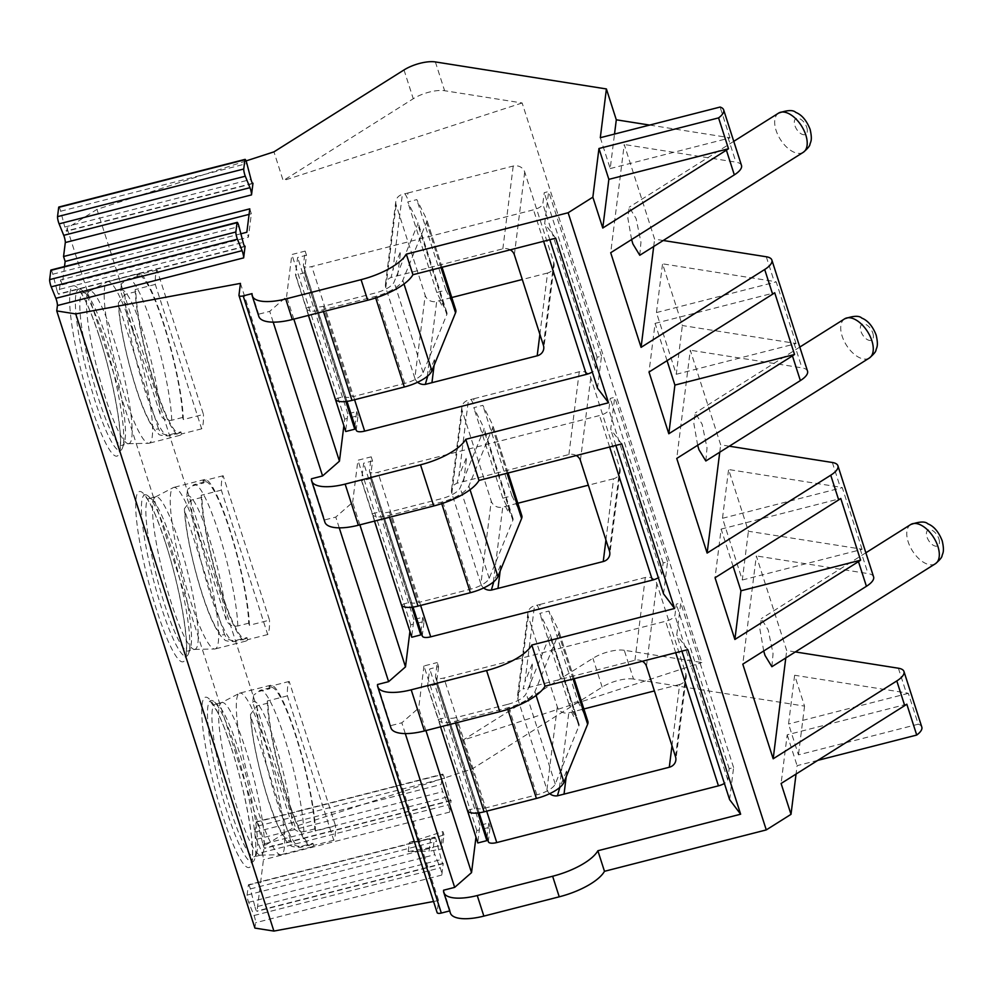 <?xml version="1.0" encoding="UTF-8"?>
<svg xmlns="http://www.w3.org/2000/svg" width="993" height="993" viewBox="0 0 993 993"><rect width="100%" height="100%" fill="white"/><g stroke="black" fill="none" stroke-linecap="round" stroke-linejoin="round"><path stroke-width="0.74" stroke-dasharray="4.96 3.72" d="M246.053 160.928L96.966 209.386L67.102 228.204L66.767 230.873A4.63 0.708 75.6 0 1 66.593 231.245A4.63 0.708 75.6 0 1 64.781 227.037L250.993 179.398M240.877 233.777L60.635 279.902L58.885 293.854A4.63 0.708 75.6 0 1 58.711 294.226A4.63 0.708 75.6 0 1 56.899 290.018L243.111 242.379M249.777 208.853L251.353 213.793L248.436 237.19L246.847 232.25M64.508 266.546L62.211 284.83L60.635 279.902M62.211 284.83L248.436 237.19M50.978 270.009A4.63 0.708 -104.4 0 1 52.79 274.205L56.899 290.018M434.723 837.099A4.63 0.708 -104.4 0 1 436.535 841.294L441.264 859.504A4.63 0.708 75.6 0 0 443.077 863.699A4.63 0.708 75.6 0 0 443.25 863.327L441.786 875.069A4.63 0.708 75.6 0 0 440.222 867.857L434.872 854.663A4.63 0.708 -104.4 0 1 433.308 847.451L434.549 837.471A4.63 0.708 -104.4 0 1 434.723 837.099L248.511 884.738A4.63 0.708 -104.4 0 0 248.337 885.111L247.096 895.09A4.63 0.708 -104.4 0 0 248.647 902.302L254.009 915.509A4.63 0.708 -104.4 0 1 255.573 922.72L254.903 928.083M248.511 884.738A4.63 0.708 -104.4 0 1 250.323 888.946L255.052 907.143L441.264 859.504M442.605 774.118A4.63 0.708 -104.4 0 1 444.417 778.313L449.146 796.51A4.63 0.708 75.6 0 0 450.959 800.718A4.63 0.708 75.6 0 0 451.132 800.346L449.668 812.088A4.63 0.708 75.6 0 0 448.104 804.876L442.754 791.669A4.63 0.708 -104.4 0 1 441.19 784.458L442.431 774.49A4.63 0.708 -104.4 0 1 442.605 774.118L256.393 821.757A4.63 0.708 -104.4 0 0 256.219 822.13L254.978 832.109A4.63 0.708 -104.4 0 0 256.529 839.321L261.891 852.528A4.63 0.708 -104.4 0 1 263.443 859.739L257.038 910.978A4.63 0.708 -104.4 0 1 256.864 911.351A4.63 0.708 -104.4 0 1 255.052 907.143M256.393 821.757A4.63 0.708 -104.4 0 1 258.205 825.965L262.934 844.162L449.146 796.51M67.102 228.204L265.243 845.353L264.92 847.997A4.63 0.708 -104.4 0 1 264.746 848.37A4.63 0.708 -104.4 0 1 262.934 844.162M58.86 207.016A4.63 0.708 -104.4 0 1 60.672 211.224L64.781 227.037M235.713 748.883A83.375 12.835 -104.4 0 1 254.58 859.305A83.375 12.835 -104.4 0 1 252.334 862.048A83.375 12.835 -104.4 0 1 227.608 813.664A83.375 12.835 75.6 0 1 211 700.499A83.375 12.835 75.6 0 1 214.277 701.828A83.375 12.835 75.6 0 1 235.713 748.883M256.405 854.179A78.745 12.127 -104.4 0 0 238.593 749.889A78.745 12.127 75.6 0 0 218.348 705.44A78.745 12.127 75.6 0 0 215.245 704.198A78.745 12.127 75.6 0 0 230.935 811.07A78.745 12.127 -104.4 0 0 254.282 856.76A78.745 12.127 -104.4 0 0 256.405 854.179L254.58 859.305M221.489 702.659A78.745 12.127 75.6 0 1 221.898 702.498A78.745 12.127 75.6 0 1 245.246 748.188A78.745 12.127 -104.4 0 1 260.936 855.06A78.745 12.127 -104.4 0 1 260.501 855.122A78.745 12.127 -104.4 0 1 237.588 809.369A78.745 12.127 75.6 0 1 221.489 702.659L239.375 693.3A83.375 12.835 75.6 0 0 256.43 806.291A83.375 12.835 -104.4 0 0 280.684 854.737A83.375 12.835 -104.4 0 0 281.143 854.675A83.375 12.835 -104.4 0 0 264.535 741.51A83.375 12.835 75.6 0 0 239.809 693.126A83.375 12.835 75.6 0 0 239.375 693.3M289.186 681.446L269.078 686.597A83.375 12.835 75.6 0 1 270.692 685.232A83.375 12.835 75.6 0 1 295.405 733.604A83.375 12.835 -104.4 0 1 315.439 831.004L335.547 825.866L289.186 681.446A83.375 12.835 75.6 0 0 287.387 695.845L333.747 840.264A83.375 12.835 75.6 0 0 335.547 825.866M333.747 840.264L313.639 845.403A83.375 12.835 -104.4 0 1 312.025 846.768A83.375 12.835 -104.4 0 1 287.3 798.397A83.375 12.835 75.6 0 1 267.278 700.996L267.949 703.106A81.054 12.487 75.6 0 0 285.785 792.29A81.054 12.487 75.6 0 0 311.454 844.522A81.054 12.487 75.6 0 0 312.956 843.293L302.033 846.086C296.46 846.955 292.6 844.882 290.452 839.879A71.794 11.06 -104.4 0 1 268.073 798.955A71.794 11.06 -104.4 0 1 250.881 716.648L290.452 839.879M313.639 845.403L312.956 843.293M269.078 686.597L269.748 688.708L258.825 691.5L253.687 695.063L260.34 690.272A81.054 12.487 75.6 0 0 258.825 691.5M315.439 831.004L314.769 828.894A81.054 12.487 75.6 0 0 296.932 739.711A81.054 12.487 75.6 0 0 271.263 687.479A81.054 12.487 75.6 0 0 269.748 688.708M287.387 695.845L267.278 700.996M267.949 703.106L257.026 705.899L250.484 714.389L250.881 716.648M314.769 828.894L303.833 831.687C298.235 832.544 294.362 830.471 292.252 825.481L252.681 702.25L253.687 695.063M194.889 649.348A78.745 12.127 -104.4 0 1 194.442 649.397A78.745 12.127 -104.4 0 1 171.541 603.657A78.745 12.127 75.6 0 1 155.442 496.934A78.745 12.127 75.6 0 1 155.851 496.773A78.745 12.127 75.6 0 1 179.199 542.463A78.745 12.127 -104.4 0 1 194.889 649.348L188.236 651.048A78.745 12.127 -104.4 0 0 190.358 648.466A78.745 12.127 -104.4 0 0 172.546 544.164A78.745 12.127 75.6 0 0 152.301 499.727L148.23 496.103A83.375 12.835 75.6 0 1 169.666 543.159A83.375 12.835 -104.4 0 1 188.533 653.593A83.375 12.835 -104.4 0 1 186.274 656.323A83.375 12.835 -104.4 0 1 161.561 607.952A83.375 12.835 75.6 0 1 144.941 494.787L143.65 494.75L147.038 498.66C152.314 506.629 158.458 521.325 165.483 542.786C178.095 581.687 188.012 632.169 186.25 651.917L185.17 656.981L186.274 656.323M148.23 496.103A83.375 12.835 75.6 0 0 144.941 494.787M152.301 499.727A78.745 12.127 75.6 0 0 149.198 498.474A78.745 12.127 75.6 0 0 164.888 605.358A78.745 12.127 -104.4 0 0 188.236 651.048M198.488 535.786A83.375 12.835 75.6 0 0 173.763 487.414A83.375 12.835 75.6 0 0 173.328 487.575A83.375 12.835 75.6 0 0 190.383 600.579A83.375 12.835 -104.4 0 0 214.637 649.012A83.375 12.835 -104.4 0 0 215.096 648.95A83.375 12.835 -104.4 0 0 198.488 535.786M223.14 475.734L203.019 480.873A83.375 12.835 75.6 0 1 204.645 479.507A83.375 12.835 75.6 0 1 229.358 527.891A83.375 12.835 -104.4 0 1 249.392 625.292L269.5 620.141L223.14 475.734A83.375 12.835 75.6 0 0 221.34 490.132L267.7 634.539A83.375 12.835 75.6 0 0 269.5 620.141M267.7 634.539L247.592 639.691A83.375 12.835 -104.4 0 1 245.979 641.056A83.375 12.835 -104.4 0 1 221.253 592.672A83.375 12.835 75.6 0 1 201.219 495.271L201.902 497.381A81.054 12.487 75.6 0 0 219.738 586.578A81.054 12.487 75.6 0 0 245.395 638.809A81.054 12.487 75.6 0 0 246.909 637.58L235.986 640.373C230.413 641.242 226.553 639.169 224.393 634.155A71.794 11.06 -104.4 0 1 202.026 593.243A71.794 11.06 -104.4 0 1 184.835 510.936L224.393 634.155M247.592 639.691L246.909 637.58M203.019 480.873L203.702 482.983L192.779 485.788L187.64 489.338L194.293 484.547A81.054 12.487 75.6 0 0 192.779 485.788M249.392 625.292L248.709 623.182A81.054 12.487 75.6 0 0 230.885 533.986A81.054 12.487 75.6 0 0 205.216 481.754A81.054 12.487 75.6 0 0 203.702 482.983M221.34 490.132L201.219 495.271M201.902 497.381L190.979 500.174L184.425 508.664L184.835 510.936M248.709 623.182L237.786 625.975C232.176 626.819 228.316 624.758 226.193 619.756L186.634 496.537L187.64 489.338M128.842 443.623A78.745 12.127 -104.4 0 1 128.395 443.685A78.745 12.127 -104.4 0 1 105.494 397.932A78.745 12.127 75.6 0 1 89.382 291.222A78.745 12.127 75.6 0 1 89.804 291.061A78.745 12.127 75.6 0 1 113.14 336.751A78.745 12.127 -104.4 0 1 128.842 443.623L122.189 445.323A78.745 12.127 -104.4 0 0 124.311 442.741A78.745 12.127 -104.4 0 0 106.499 338.452A78.745 12.127 75.6 0 0 86.254 294.002L82.183 290.39A83.375 12.835 75.6 0 1 103.62 337.446A83.375 12.835 -104.4 0 1 122.487 447.868A83.375 12.835 -104.4 0 1 120.227 450.611A83.375 12.835 -104.4 0 1 95.514 402.227A83.375 12.835 75.6 0 1 78.894 289.062L77.603 289.025L80.979 292.947C86.267 300.904 92.411 315.613 99.437 337.061C112.048 375.975 121.965 426.456 120.203 446.205L119.123 451.256L120.227 450.611M82.183 290.39A83.375 12.835 75.6 0 0 78.894 289.062M86.254 294.002A78.745 12.127 75.6 0 0 83.151 292.761A78.745 12.127 75.6 0 0 98.841 399.633A78.745 12.127 -104.4 0 0 122.189 445.323M132.441 330.073A83.375 12.835 75.6 0 0 107.716 281.689A83.375 12.835 75.6 0 0 107.281 281.863A83.375 12.835 75.6 0 0 124.336 394.854A83.375 12.835 -104.4 0 0 148.59 443.3A83.375 12.835 -104.4 0 0 149.049 443.238A83.375 12.835 -104.4 0 0 132.441 330.073M157.093 270.009L136.972 275.16A83.375 12.835 75.6 0 1 138.586 273.795A83.375 12.835 75.6 0 1 163.311 322.166A83.375 12.835 -104.4 0 1 183.345 419.567L203.453 414.429L157.093 270.009A83.375 12.835 75.6 0 0 155.293 284.408L201.653 428.827A83.375 12.835 75.6 0 0 203.453 414.429M201.653 428.827L181.545 433.966A83.375 12.835 -104.4 0 1 179.932 435.331A83.375 12.835 -104.4 0 1 155.206 386.96A83.375 12.835 75.6 0 1 135.172 289.559L135.855 291.669A81.054 12.487 75.6 0 0 153.679 380.853A81.054 12.487 75.6 0 0 179.348 433.085A81.054 12.487 75.6 0 0 180.863 431.856L169.94 434.649C164.366 435.517 160.494 433.444 158.346 428.442A71.794 11.06 -104.4 0 1 135.979 387.518A71.794 11.06 -104.4 0 1 118.788 305.211L158.346 428.442M181.545 433.966L180.863 431.856M136.972 275.16L137.655 277.27L126.732 280.063L121.58 283.613L128.246 278.834A81.054 12.487 75.6 0 0 126.732 280.063M183.345 419.567L182.662 417.457A81.054 12.487 75.6 0 0 164.838 328.273A81.054 12.487 75.6 0 0 139.169 276.042A81.054 12.487 75.6 0 0 137.655 277.27M155.293 284.408L135.172 289.559M135.855 291.669L124.932 294.462L118.378 302.952L118.788 305.211M182.662 417.457L171.739 420.25C166.129 421.106 162.269 419.034 160.146 414.044L120.587 290.812L121.58 283.613M249.082 214.376L251.353 213.793M240.455 283.39L438.596 900.539L437.119 912.393L238.965 295.231M433.544 901.483L438.596 900.539M252.048 293.63L258.652 314.198A37.051 13.343 -17.8 0 0 258.838 316.457M273.187 322.142L269.736 311.368L258.652 314.198M311.492 478.775L324.699 519.922A37.051 13.343 -17.8 0 0 324.885 522.169M339.246 527.854L335.783 517.08L324.699 519.922M377.539 684.5L390.745 725.635A37.051 13.343 -17.8 0 0 390.932 727.894M405.293 733.579L401.83 722.805L390.745 725.635M443.586 890.212L450.189 910.78A37.051 13.343 -17.8 0 0 450.375 913.039M488.382 841.791A9.26 3.339 162.2 0 1 488.345 841.22L490.108 827.119L476.801 830.52L475.982 837.136M729.594 799.613L733.604 767.552L729.172 768.681L727.757 779.964A9.26 3.339 162.2 0 1 724.406 783.44M356.288 430.354A9.26 3.339 162.2 0 1 356.239 429.783L358.001 415.682L344.708 419.083L343.876 425.699M597.501 388.176L601.51 356.115L597.078 357.244L595.663 368.527A9.26 3.339 162.2 0 1 592.3 372.003M293.841 319.138L286.605 296.597L269.736 311.368M555.708 238.196L544.66 223.599L548.67 191.537L544.238 192.667L542.823 203.95A9.26 3.339 162.2 0 1 533.502 209.821L311.814 266.546A9.26 3.339 162.2 0 1 303.448 265.776A9.26 3.339 162.2 0 1 303.399 265.218L305.161 251.105L291.868 254.518L286.605 296.597M549.824 239.698L544.66 223.599M601.51 356.115L548.67 191.537M597.078 357.244L544.238 192.667M306.117 308.078L315.129 305.77L304.553 272.852L295.542 275.16L306.117 308.078A18.532 6.666 -17.8 0 0 306.179 308.339A18.532 6.666 -17.8 0 0 322.924 309.866L375.255 296.485A27.792 10.004 162.2 0 0 402.81 280.299L426.481 222.283A25.47 9.173 -17.8 0 0 426.705 219.428A25.47 9.173 -17.8 0 0 426.506 218.957L416.812 199.618L407.726 201.951L417.755 221.96A16.211 5.834 -17.8 0 1 417.879 222.258A16.211 5.834 -17.8 0 1 417.743 224.083L394.072 282.099A18.532 6.666 -17.8 0 1 375.702 292.885L323.37 306.266A9.26 3.339 -17.8 0 1 315.129 305.77M345.862 401.52L344.186 396.281L335.336 399.099M417.606 382.231A9.26 8.527 7.1 0 1 414.838 378.209L425.203 295.43A9.26 8.527 -172.9 0 0 436.709 301.388L451.778 297.528M510.241 249.826A9.26 8.527 -172.9 0 0 502.843 248.833L391.006 277.506L392.843 270.381L402.364 194.417A9.26 8.527 -172.9 0 0 395.81 201.492A9.26 8.527 -172.9 0 0 396.133 204.906L425.203 295.43M414.838 378.209L385.781 287.685A9.26 8.527 7.1 0 1 385.458 284.271A9.26 8.527 7.1 0 1 391.006 277.506M455.762 309.94A25.47 9.173 -17.8 0 0 455.564 309.468L445.869 290.142L436.783 292.463L446.813 312.472A16.211 5.834 -17.8 0 1 446.937 312.783A16.211 5.834 -17.8 0 1 446.8 314.595L423.142 372.611A18.532 6.666 162.2 0 1 404.759 383.397L352.428 396.79L323.37 306.266M344.186 396.281A9.26 3.339 -17.8 0 0 352.428 396.79M436.783 292.463L407.726 201.951M405.082 193.734L407.291 198.128L407.937 192.99L402.364 194.417M407.937 192.99L513.207 166.054A9.26 8.527 -172.9 0 1 524.714 172.012L553.771 262.524A9.26 8.527 -172.9 0 1 554.106 265.95L543.742 348.729M539.882 334.293L547.553 273.025A9.26 8.527 -172.9 0 0 554.106 265.95M547.553 273.025L522.293 279.492M445.869 290.142L416.812 199.618M304.553 272.852A9.26 3.339 162.2 0 1 304.429 272.591A9.26 3.339 162.2 0 1 304.392 272.032L306.489 255.226L297.627 257.497L295.517 274.291A18.532 6.666 -17.8 0 0 295.542 275.16M354.886 425.972L356.686 411.574L347.823 413.833L345.713 430.639A18.532 6.666 -17.8 0 0 345.738 431.508M356.239 429.783L303.399 265.218M358.001 415.682L356.686 411.574M306.489 255.226L305.161 251.105M344.708 419.083L291.868 254.518M347.823 413.833L297.627 257.497M600.306 137.704L610.211 168.562L614.518 134.067M921.802 727.05A23.162 8.341 -17.8 0 0 918.24 724.207L908.334 693.35A23.162 8.341 -17.8 0 0 906.311 692.891L794.636 675.252L804.553 706.11L633.509 679.075L624.262 650.278L701.803 662.53L522.144 102.974L444.616 90.723A23.162 8.341 -17.8 0 0 413.262 98.741L283.191 180.652L273.956 151.855M795.356 651.929L786.717 650.564L756.331 555.931L742.789 664.156M873.592 576.871A23.162 8.341 -17.8 0 0 868.006 573.582L756.331 555.931M742.305 579.999L862.098 549.352A23.162 8.341 -17.8 0 0 860.087 548.893L748.412 531.243L728.589 469.528L722.494 518.284L742.305 579.999L748.412 531.243M862.098 549.352L842.287 487.637A23.162 8.341 -17.8 0 0 840.264 487.178L728.589 469.528M729.309 446.205L720.67 444.839L690.284 350.206L676.742 458.443M807.532 371.159A23.162 8.341 -17.8 0 0 801.959 367.857L690.284 350.206M676.258 374.287L796.051 343.628A23.162 8.341 -17.8 0 0 794.028 343.168L682.352 325.53L662.542 263.815L656.447 312.572L676.258 374.287L682.352 325.53M796.051 343.628L776.228 281.913A23.162 8.341 -17.8 0 0 774.217 281.453L662.542 263.815M663.262 240.492L654.61 239.127L624.237 144.494L610.695 252.718M741.486 165.434A23.162 8.341 -17.8 0 0 735.912 162.144L624.237 144.494M610.211 168.562L730.004 137.915A23.162 8.341 -17.8 0 0 727.981 137.456L649.658 125.081M522.144 102.974L283.191 180.652M96.966 209.386L295.12 826.548L265.243 845.353M633.509 679.075A23.162 8.341 -17.8 0 0 602.168 687.094L472.097 769.004L295.12 826.548M472.097 769.004L462.85 740.207L701.803 662.53M817.798 760.365L797.094 765.665L796.051 774.056M918.24 724.207L798.446 754.866L788.541 724.009L794.636 675.252M804.553 706.11L798.446 754.866M408.235 851.646L409.389 842.461L442.928 831.575L441.19 845.515L408.235 851.646L429.063 851.262L430.565 839.222L409.389 842.461M906.82 704.198L787.188 734.808L781.094 783.477M787.188 734.808L797.094 765.665M908.334 693.35L788.541 724.009M730.004 137.915L720.086 107.058M733.119 566.382L721.141 529.083L715.047 577.752M721.141 529.083L840.773 498.474M722.494 518.284L842.287 487.637M719.739 452.237L720.67 444.839M697.657 445.274L693.884 423.639L695.249 412.914L702.138 424.234L707.016 447.93L705.824 460.988M785.786 657.949L786.717 650.564M763.704 650.986L759.93 629.351L761.308 618.639L768.185 629.947L773.063 653.642L771.871 666.713M667.06 360.658L655.095 323.37L649 372.04M655.095 323.37L774.714 292.761M656.447 312.572L776.228 281.913M653.692 246.512L654.61 239.127M631.598 239.549L627.824 217.914L629.202 207.202L636.079 218.51L640.957 242.205L639.777 255.275M624.262 650.278A23.162 8.341 -17.8 0 0 592.92 658.297L462.85 740.207M430.565 839.222L443.995 834.865L442.245 848.804L429.063 851.262M442.928 831.575L443.995 834.865M441.19 845.515L442.245 848.804M681.918 651.135L676.754 635.036L680.764 602.974L676.332 604.104L674.917 615.387A9.26 3.339 162.2 0 1 665.608 621.258L443.921 677.983A9.26 3.339 162.2 0 1 435.542 677.214A9.26 3.339 162.2 0 1 435.505 676.655L437.268 662.542L438.583 666.663L429.721 668.934L427.611 685.729A18.532 6.666 -17.8 0 0 427.648 686.597L436.659 684.289A9.26 3.339 162.2 0 1 436.535 684.028A9.26 3.339 162.2 0 1 436.486 683.469L438.583 666.663M687.801 649.633L676.754 635.036M733.604 767.552L680.764 602.974M729.172 768.681L676.332 604.104M427.648 686.597L438.211 719.515L447.222 717.207L436.659 684.289M467.442 810.549L476.28 807.719A9.26 3.339 -17.8 0 0 484.534 808.228L455.464 717.703A9.26 3.339 -17.8 0 1 447.222 717.207M477.968 812.957L476.28 807.719M642.334 661.264A9.26 8.527 -172.9 0 0 634.949 660.271L523.1 688.943L524.937 681.819L534.457 605.854A9.26 8.527 -172.9 0 0 527.916 612.929A9.26 8.527 -172.9 0 0 528.239 616.355L557.296 706.867A9.26 8.527 -172.9 0 0 568.803 712.825L583.872 708.965M549.7 793.668A9.26 8.527 7.1 0 1 546.944 789.646L517.874 699.122A9.26 8.527 7.1 0 1 517.552 695.708A9.26 8.527 7.1 0 1 523.1 688.943M438.211 719.515A18.532 6.666 -17.8 0 0 438.285 719.776A18.532 6.666 -17.8 0 0 455.017 721.303L507.349 707.922A27.792 10.004 162.2 0 0 534.917 691.736L558.575 633.72A25.47 9.173 -17.8 0 0 558.798 630.865A25.47 9.173 -17.8 0 0 558.6 630.394L548.906 611.055L577.976 701.579L568.877 703.9L578.919 723.909L549.849 633.397L539.82 613.389L548.906 611.055M486.98 837.409L488.779 823.011L479.917 825.282L477.819 842.076A18.532 6.666 -17.8 0 0 477.844 842.945M484.534 808.228L536.865 794.834A18.532 6.666 162.2 0 0 555.236 784.048L578.894 726.032A16.211 5.834 -17.8 0 0 579.043 724.22A16.211 5.834 -17.8 0 0 578.919 723.909M587.856 721.377A25.47 9.173 -17.8 0 0 587.67 720.906L577.976 701.579M537.188 605.171L539.385 609.565L540.031 604.427L534.457 605.854M540.031 604.427L645.301 577.492A9.26 8.527 -172.9 0 1 656.807 583.45L685.878 673.962A9.26 8.527 -172.9 0 1 686.2 677.387L675.848 760.166M671.988 745.731L679.646 684.462A9.26 8.527 -172.9 0 0 686.2 677.387M679.646 684.462L654.387 690.929M568.877 703.9L539.82 613.389M536.865 794.834L507.795 704.322L455.464 717.703M507.795 704.322A18.532 6.666 -17.8 0 0 526.178 693.536L549.837 635.52A16.211 5.834 -17.8 0 0 549.973 633.695A16.211 5.834 -17.8 0 0 549.849 633.397M488.345 841.22L435.505 676.655M490.108 827.119L488.779 823.011M476.801 830.52L423.961 665.955L437.268 662.542M479.917 825.282L429.721 668.934M425.935 730.575L418.698 708.034L401.83 722.805M423.961 665.955L418.698 708.034M422.335 636.066A9.26 3.339 162.2 0 1 422.286 635.508L424.061 621.407L410.754 624.808L409.923 631.424M663.547 593.888L667.557 561.827L663.125 562.957L661.71 574.239A9.26 3.339 162.2 0 1 658.359 577.727M359.888 524.85L352.652 502.321L335.783 517.08M621.755 443.908L610.707 429.324L614.717 397.25L610.285 398.392L608.87 409.675A9.26 3.339 162.2 0 1 599.549 415.533L377.874 472.258A9.26 3.339 162.2 0 1 369.495 471.489A9.26 3.339 162.2 0 1 369.446 470.93L371.221 456.83L357.914 460.231L352.652 502.321M615.871 445.41L610.707 429.324M667.557 561.827L614.717 397.25M663.125 562.957L610.285 398.392M372.164 513.791L381.175 511.482L370.6 478.576L361.589 480.873L372.164 513.791A18.532 6.666 -17.8 0 0 372.226 514.051A18.532 6.666 -17.8 0 0 388.971 515.59L441.302 502.197A27.792 10.004 162.2 0 0 468.87 486.024L492.528 428.008A25.47 9.173 -17.8 0 0 492.751 425.153A25.47 9.173 -17.8 0 0 492.553 424.669L482.859 405.343L473.773 407.664L483.802 427.673A16.211 5.834 -17.8 0 1 483.926 427.983A16.211 5.834 -17.8 0 1 483.79 429.795L460.131 487.811A18.532 6.666 -17.8 0 1 441.748 498.598L389.417 511.991A9.26 3.339 -17.8 0 1 381.175 511.482M411.909 607.232L410.233 602.006L401.383 604.824M483.653 587.955A9.26 8.527 7.1 0 1 480.885 583.921L491.25 501.142A9.26 8.527 -172.9 0 0 502.756 507.113L517.825 503.252M576.288 455.539A9.26 8.527 -172.9 0 0 568.902 454.546L457.053 483.231L458.89 476.106L468.411 400.129A9.26 8.527 -172.9 0 0 461.857 407.217A9.26 8.527 -172.9 0 0 462.192 410.63L491.25 501.142M480.885 583.921L451.827 493.409A9.26 8.527 7.1 0 1 451.505 489.996A9.26 8.527 7.1 0 1 457.053 483.231M521.809 515.665A25.47 9.173 -17.8 0 0 521.61 515.193L511.929 495.855L502.83 498.188L512.872 518.197A16.211 5.834 -17.8 0 1 512.996 518.495A16.211 5.834 -17.8 0 1 512.847 520.32L489.189 578.336A18.532 6.666 162.2 0 1 470.806 589.122L418.487 602.503L389.417 511.991M410.233 602.006A9.26 3.339 -17.8 0 0 418.487 602.503M502.83 498.188L473.773 407.664M471.129 399.447L473.338 403.841L473.984 398.702L468.411 400.129M473.984 398.702L579.254 371.767A9.26 8.527 -172.9 0 1 590.761 377.725L619.831 468.249A9.26 8.527 -172.9 0 1 620.153 471.663L609.789 554.442M605.929 540.018L613.6 478.75A9.26 8.527 -172.9 0 0 620.153 471.663M613.6 478.75L588.34 485.205M511.929 495.855L482.859 405.343M370.6 478.576A9.26 3.339 162.2 0 1 370.488 478.303A9.26 3.339 162.2 0 1 370.439 477.745L372.536 460.938L363.674 463.21L361.564 480.016A18.532 6.666 -17.8 0 0 361.589 480.873M420.933 631.697L422.733 617.286L413.87 619.558L411.76 636.364A18.532 6.666 -17.8 0 0 411.797 637.221M422.286 635.508L369.446 470.93M424.061 621.407L422.733 617.286M372.536 460.938L371.221 456.83M410.754 624.808L357.914 460.231M413.87 619.558L363.674 463.21M252.483 183.357L66.767 230.873M244.601 246.338L58.885 293.854M165.459 542.501A88.005 13.554 -104.4 0 1 186.274 654.859A88.005 13.554 -104.4 0 1 156.906 610.881A88.005 13.554 -104.4 0 1 136.078 498.523A88.005 13.554 -104.4 0 1 165.459 542.501M99.412 336.776A88.005 13.554 -104.4 0 1 120.227 449.146A88.005 13.554 -104.4 0 1 90.847 405.156A88.005 13.554 -104.4 0 1 70.031 292.798A88.005 13.554 -104.4 0 1 99.412 336.776M231.506 748.213A88.005 13.554 -104.4 0 1 252.321 860.583A88.005 13.554 -104.4 0 1 222.953 816.606A88.005 13.554 -104.4 0 1 202.125 704.236A88.005 13.554 -104.4 0 1 231.506 748.213M257.026 705.899A81.054 12.487 75.6 0 0 274.862 795.083A81.054 12.487 75.6 0 0 300.531 847.327A81.054 12.487 75.6 0 0 302.033 846.086M303.833 831.687A81.054 12.487 75.6 0 0 286.009 742.503A81.054 12.487 75.6 0 0 260.34 690.272L271.263 687.479M252.681 702.25A71.794 11.06 -104.4 0 1 275.061 743.174A71.794 11.06 -104.4 0 1 292.252 825.481M190.979 500.174A81.054 12.487 75.6 0 0 208.815 589.37A81.054 12.487 75.6 0 0 234.472 641.602A81.054 12.487 75.6 0 0 235.986 640.373M237.786 625.975A81.054 12.487 75.6 0 0 219.962 536.779A81.054 12.487 75.6 0 0 194.293 484.547L205.216 481.754M186.634 496.537A71.794 11.06 -104.4 0 1 209.002 537.449A71.794 11.06 -104.4 0 1 226.193 619.756M124.932 294.462A81.054 12.487 75.6 0 0 142.756 383.646A81.054 12.487 75.6 0 0 168.425 435.89A81.054 12.487 75.6 0 0 169.94 434.649M171.739 420.25A81.054 12.487 75.6 0 0 153.903 331.066A81.054 12.487 75.6 0 0 128.246 278.834L139.169 276.042M120.587 290.812A71.794 11.06 -104.4 0 1 142.955 331.736A71.794 11.06 -104.4 0 1 160.146 414.044M52.79 274.205L239.003 226.565M60.672 211.224L246.885 163.572M595.663 368.527L542.823 203.95M543.605 241.287L533.502 209.821M354.575 399.72L311.814 266.546M404.002 283.998L402.81 280.299M375.702 297.9L375.255 296.485M446.8 314.595L417.743 224.083M423.142 372.611L394.072 282.099M446.813 312.472L417.755 221.96M455.564 309.468L426.506 218.957M441.004 267.539L426.481 222.283M397.585 275.769L400.638 251.291L392.843 270.381M502.843 248.833L513.207 166.054M385.781 287.685L396.133 204.906M427.3 376.322L436.709 301.388M439.427 300.68L441.637 305.099L442.282 299.96M434.102 365.374L434.984 358.274L427.735 375.95M543.419 345.303L553.771 262.524M514.362 254.791L524.714 172.012M404.759 383.397L375.702 292.885M345.961 401.507L304.392 272.032M323.457 311.554L322.924 309.866M345.713 430.639L295.517 274.291M435.368 61.926L444.616 90.723M898.392 668.215L906.311 692.891M860.087 548.893L868.006 573.582M832.345 462.49L840.264 487.178M794.028 343.168L801.959 367.857M766.298 256.765L774.217 281.453M727.981 137.456L735.912 162.144M404.014 69.944L413.262 98.741M441.786 875.069L255.573 922.72M451.132 800.346L264.92 847.997M449.668 812.088L263.443 859.739M443.25 863.327L257.038 910.978M250.323 888.946L436.535 841.294M248.337 885.111L434.549 837.471M247.096 895.09L433.308 847.451M248.647 902.302L434.872 854.663M254.009 915.509L440.222 867.857M258.205 825.965L444.417 778.313M256.219 822.13L442.431 774.49M254.978 832.109L441.19 784.458M256.529 839.321L442.754 791.669M261.891 852.528L448.104 804.876M844.658 318.827A23.162 12.549 -122.2 0 0 842.114 336.068A23.162 12.549 57.8 0 0 869.334 358.026M872.835 333.139A9.26 5.015 57.8 0 1 869.52 340.425A9.26 5.015 57.8 0 1 860.931 331.265A9.26 5.015 -122.2 0 1 864.233 323.966A9.26 5.015 -122.2 0 1 872.835 333.139M910.705 524.54A23.162 12.549 -122.2 0 0 908.161 541.793A23.162 12.549 57.8 0 0 935.381 563.739M938.881 538.864A9.26 5.015 57.8 0 1 935.567 546.15A9.26 5.015 57.8 0 1 926.978 536.977A9.26 5.015 -122.2 0 1 930.28 529.691A9.26 5.015 -122.2 0 1 938.881 538.864M778.599 113.103A23.162 12.549 -122.2 0 0 776.067 130.356A23.162 12.549 57.8 0 0 803.287 152.301M806.775 127.427A9.26 5.015 57.8 0 1 803.474 134.713A9.26 5.015 57.8 0 1 794.872 125.54A9.26 5.015 -122.2 0 1 798.186 118.254A9.26 5.015 -122.2 0 1 806.775 127.427M602.168 687.094L592.92 658.297M727.757 779.964L674.917 615.387M675.712 652.724L665.608 621.258M486.682 811.157L443.921 677.983M455.564 722.991L455.017 721.303M477.819 842.076L427.611 685.729M478.055 812.944L436.486 683.469M529.679 687.206L532.732 662.728L524.937 681.819M634.949 660.271L645.301 577.492M517.874 699.122L528.239 616.355M546.944 789.646L557.296 706.867M559.407 787.759L568.803 712.825M566.196 776.811L567.077 769.712L559.841 787.387M571.521 712.118L573.731 716.536L574.376 711.398M675.513 756.74L685.878 673.962M646.455 666.229L656.807 583.45M587.67 720.906L558.6 630.394M573.098 678.976L558.575 633.72M536.096 695.435L534.917 691.736M507.808 709.337L507.349 707.922M578.894 726.032L549.837 635.52M555.236 784.048L526.178 693.536M661.71 574.239L608.87 409.675M609.652 447.011L599.549 415.533M420.622 605.445L377.874 472.258M470.049 489.723L468.87 486.024M441.748 503.625L441.302 502.197M512.847 520.32L483.79 429.795M489.189 578.336L460.131 487.811M512.872 518.197L483.802 427.673M521.61 515.193L492.553 424.669M507.051 473.264L492.528 428.008M463.632 481.481L466.685 457.016L458.89 476.106M568.902 454.546L579.254 371.767M451.827 493.409L462.192 410.63M493.347 582.035L502.756 507.113M505.474 506.405L507.684 510.824L508.329 505.685M500.149 571.099L501.031 563.987L493.794 581.675M609.466 551.028L619.831 468.249M580.409 460.504L590.761 377.725M470.806 589.122L441.748 498.598M412.008 607.219L370.439 477.745M389.504 517.266L388.971 515.59M411.76 636.364L361.564 480.016M252.334 862.048L251.217 862.694L252.296 857.642C254.059 837.893 244.141 787.412 231.53 748.499C226.404 732.635 221.551 720.198 216.983 711.187L209.709 700.462L211 700.499M218.348 705.44L214.277 701.828M260.936 855.06L254.282 856.76M221.898 702.498L215.245 704.198M260.501 855.122L280.684 854.737M312.025 846.768L281.143 854.675M311.454 844.522L300.531 847.327C293.791 847.079 290.527 846.421 290.738 845.328L288.094 843.032C284.656 839.495 280.895 832.916 276.811 823.296C264.486 794.909 251.217 740.232 250.484 714.389M270.692 685.232L239.809 693.126M190.358 648.466L188.533 653.593M155.851 496.773L149.198 498.474M155.442 496.934L173.328 487.575M194.442 649.397L214.637 649.012M245.979 641.056L215.096 648.95M245.395 638.809L234.472 641.602C227.745 641.366 224.48 640.696 224.691 639.604C224.294 639.343 219.379 637.345 210.764 617.584C198.439 589.184 185.157 534.519 184.425 508.664M204.645 479.507L173.763 487.414M124.311 442.741L122.487 447.868M89.804 291.061L83.151 292.761M89.382 291.222L107.281 281.863M128.395 443.685L148.59 443.3M179.932 435.331L149.049 443.238M179.348 433.085L168.425 435.89C161.698 435.642 158.433 434.984 158.644 433.891C158.247 433.618 153.332 431.632 144.717 411.859C132.392 383.472 119.11 328.795 118.378 302.952M138.586 273.795L107.716 281.689M244.923 246.574L58.711 294.226M252.805 183.593L66.593 231.245M446.937 312.783L417.879 222.258M442.059 267.266L426.705 219.428M395.81 201.492L385.458 284.271M354.625 428.939L304.429 272.591M308.451 315.389L306.179 308.339M346.991 401.383L303.448 265.776M443.077 863.699L256.864 911.351M450.959 800.718L264.746 848.37M799.812 347.066L695.249 412.914M865.859 552.791L761.308 618.639M733.753 141.354L629.202 207.189M440.544 726.826L438.285 719.776M486.731 840.376L436.535 684.028M527.916 612.929L517.552 695.708M574.153 678.703L558.798 630.865M579.043 724.22L549.973 633.695M479.085 812.82L435.542 677.214M512.996 518.495L483.926 427.983M508.106 472.991L492.751 425.153M461.857 407.217L451.505 489.996M420.684 634.651L370.488 478.303M374.498 521.114L372.226 514.051M413.038 607.095L369.495 471.489"/><path stroke-width="1.49" d="M240.877 233.777L246.847 232.25L249.777 208.853L63.552 256.504L65.141 261.444L64.508 266.546M251.514 194.901A4.63 0.708 75.6 0 0 249.963 187.689L245.308 176.22A4.63 0.708 -104.4 0 1 243.744 169.009L244.899 159.749A4.63 0.708 -104.4 0 1 245.072 159.376A4.63 0.708 -104.4 0 1 246.885 163.572L250.993 179.398A4.63 0.708 75.6 0 0 252.805 183.593A4.63 0.708 75.6 0 0 252.979 183.221L251.514 194.901L65.302 242.54L63.552 256.504M718.572 117.894L598.953 148.503L592.858 197.173L602.763 228.03L726.392 150.179A23.162 8.341 -17.8 0 0 728.49 148.751L718.572 117.894A23.162 8.341 -17.8 0 0 723.661 109.888A23.162 8.341 -17.8 0 0 720.086 107.058L600.306 137.704L606.4 88.948L435.368 61.926A23.162 8.341 -17.8 0 0 404.014 69.944L273.956 151.855L246.053 160.928M243.645 257.882A4.63 0.708 75.6 0 0 242.081 250.67L237.426 239.201A4.63 0.708 -104.4 0 1 235.862 231.99L237.029 222.73A4.63 0.708 -104.4 0 1 237.19 222.358A4.63 0.708 -104.4 0 1 239.003 226.565L243.111 242.379A4.63 0.708 75.6 0 0 244.923 246.574A4.63 0.708 75.6 0 0 245.097 246.202L243.645 257.882L57.42 305.534L56.75 310.921L75.741 313.925L240.455 283.39L238.965 295.231A4.63 1.663 -17.8 0 0 238.99 295.517A4.63 1.663 -17.8 0 0 243.173 295.902L252.048 293.63A37.051 13.343 -17.8 0 0 252.234 295.877A37.051 13.343 -17.8 0 0 285.711 298.955L361.08 279.666A46.323 16.67 -17.8 0 0 406.323 254.146L568.133 212.75L592.858 197.173M57.42 305.534A4.63 0.708 75.6 0 0 55.869 298.322L51.214 286.84A4.63 0.708 -104.4 0 1 49.65 279.629L50.804 270.381A4.63 0.708 -104.4 0 1 50.978 270.009L237.19 222.358M56.75 310.921L254.903 928.083L273.894 931.074L433.544 901.483M65.302 242.54A4.63 0.708 75.6 0 0 63.738 235.329L59.096 223.859A4.63 0.708 -104.4 0 1 57.532 216.648L58.686 207.388A4.63 0.708 -104.4 0 1 58.86 207.016L245.072 159.376M65.141 261.444L249.082 214.376M75.741 313.925L273.894 931.074M437.119 912.393A4.63 1.663 -17.8 0 0 437.143 912.666A4.63 1.663 -17.8 0 0 441.326 913.051L449.692 910.916M343.876 425.699L339.445 461.174L322.576 475.945L273.187 322.142M322.576 475.945L311.492 478.775A37.051 13.343 -17.8 0 0 311.678 481.022A37.051 13.343 -17.8 0 0 345.154 484.1L420.523 464.811A46.323 16.67 -17.8 0 0 465.767 439.303L478.986 480.438L621.755 443.908L674.595 608.486L663.547 593.888L615.871 445.41M409.923 631.424L405.492 666.886L388.623 681.657L339.246 527.854M388.623 681.657L377.539 684.5A37.051 13.343 -17.8 0 0 377.725 686.746A37.051 13.343 -17.8 0 0 411.201 689.812L486.582 670.523A46.323 16.67 -17.8 0 0 531.826 645.016L545.033 686.163A46.323 16.67 162.2 0 1 499.789 711.671L424.421 730.96A37.051 13.343 -17.8 0 1 390.932 727.894L377.725 686.746M475.982 837.136L471.538 872.611L454.67 887.382L405.293 733.579M454.67 887.382L443.586 890.212A37.051 13.343 -17.8 0 0 443.772 892.471A37.051 13.343 -17.8 0 0 477.248 895.537L552.629 876.248A46.323 16.67 -17.8 0 0 597.873 850.74L740.641 814.21L729.594 799.613L681.918 651.135M443.772 892.471L450.375 913.039A37.051 13.343 -17.8 0 0 483.864 916.105L559.233 896.816A46.323 16.67 -17.8 0 0 604.476 871.308L766.273 829.912L791.011 814.334L781.094 783.477L904.722 705.613A23.162 8.341 -17.8 0 0 906.82 704.198L916.725 735.056L817.798 760.365M311.678 481.022L324.885 522.169A37.051 13.343 -17.8 0 0 358.361 525.235L433.742 505.958A46.323 16.67 -17.8 0 0 478.986 480.438M252.234 295.877L258.838 316.457A37.051 13.343 -17.8 0 0 292.314 319.523L367.695 300.234A46.323 16.67 -17.8 0 0 412.927 274.726L555.708 238.196L608.548 402.761L597.501 388.176L549.824 239.698M724.406 783.44A9.26 3.339 162.2 0 1 718.448 785.835L496.761 842.56A9.26 3.339 162.2 0 1 488.382 841.791L479.085 812.82M597.873 850.74L604.476 871.308M406.323 254.146L412.927 274.726M465.767 439.303L608.548 402.761M568.133 212.75L766.273 829.912M740.641 814.21L687.801 649.633L545.033 686.163M531.826 645.016L674.595 608.486M592.3 372.003A9.26 3.339 162.2 0 1 586.342 374.398L364.654 431.123A9.26 3.339 162.2 0 1 356.288 430.354L346.991 401.383M339.445 461.174L293.841 319.138M335.336 399.099L345.738 431.508L354.749 429.199L345.862 401.52M510.241 249.826A9.26 8.527 -172.9 0 1 514.362 254.791L543.419 345.303A9.26 8.527 -172.9 0 1 543.742 348.729A9.26 8.527 -172.9 0 1 537.188 355.804L425.314 384.378A9.26 8.527 7.1 0 1 417.606 382.231M335.175 398.59A18.532 6.666 -17.8 0 0 335.237 398.851A18.532 6.666 -17.8 0 0 351.981 400.39L404.312 386.997A27.792 10.004 -17.8 0 0 431.881 370.823L455.539 312.807A25.47 9.173 -17.8 0 0 455.762 309.94L442.059 267.266M522.293 279.492L451.778 297.528M427.735 375.95L425.314 384.378M354.575 428.653A9.26 3.339 162.2 0 1 354.588 428.368L354.886 425.972M726.392 150.179L734.323 174.867L610.695 252.718L641.081 347.351L653.692 246.512M764.697 269.5L772.628 294.176L649 372.04L668.81 433.755L792.439 355.891L800.37 380.58A23.162 8.341 -17.8 0 0 807.532 371.159L771.871 260.067A23.162 8.341 -17.8 0 1 764.697 269.5L641.081 347.351M800.37 380.58L676.742 458.443L707.128 553.064L719.739 452.237M830.744 475.213L838.675 499.901L715.047 577.752L734.87 639.467L858.486 561.616L866.417 586.304A23.162 8.341 -17.8 0 0 873.592 576.871L837.918 465.779A23.162 8.341 -17.8 0 1 830.744 475.213L707.128 553.064M866.417 586.304L742.789 664.156L773.175 758.789L785.786 657.949M916.725 735.056A23.162 8.341 -17.8 0 0 921.802 727.05L903.965 671.504A23.162 8.341 -17.8 0 1 896.803 680.937L773.175 758.789M606.4 88.948L616.305 119.805L614.518 134.067M602.763 228.03L608.858 179.361L598.953 148.503M903.965 671.504A23.162 8.341 -17.8 0 0 898.392 668.215L795.356 651.929M837.918 465.779A23.162 8.341 -17.8 0 0 832.345 462.49L729.309 446.205M771.871 260.067A23.162 8.341 -17.8 0 0 766.298 256.765L663.262 240.492M649.658 125.081L616.305 119.805M796.051 774.056L791.011 814.334M838.675 499.901A23.162 8.341 -17.8 0 0 840.773 498.474L860.583 560.189A23.162 8.341 -17.8 0 1 858.486 561.616M772.628 294.176A23.162 8.341 -17.8 0 0 774.714 292.761L794.537 354.476A23.162 8.341 -17.8 0 1 792.439 355.891M734.323 174.867A23.162 8.341 -17.8 0 0 741.486 165.434L723.661 109.888M734.87 639.467L740.952 590.798L860.583 560.189M740.952 590.798L733.119 566.382M799.812 347.066L844.658 318.827A23.162 12.549 -122.2 0 1 871.879 340.773A23.162 12.549 57.8 0 1 869.334 358.026L705.824 460.988L698.948 449.68L697.657 445.274M865.859 552.791L910.705 524.54A23.162 12.549 -122.2 0 1 937.926 546.498A23.162 12.549 57.8 0 1 935.381 563.739L771.871 666.713L764.995 655.392L763.704 650.986M668.81 433.755L674.905 385.085L794.537 354.476M674.905 385.085L667.06 360.658M733.753 141.354L778.599 113.103A23.162 12.549 -122.2 0 1 805.82 135.06A23.162 12.549 57.8 0 1 803.287 152.301L639.777 255.275L632.901 243.955L631.598 239.549M608.858 179.361L728.49 148.751M467.442 810.549L477.844 842.945L486.855 840.637L477.968 812.957M549.7 793.668A9.26 8.527 7.1 0 0 557.408 795.815L669.294 767.241A9.26 8.527 -172.9 0 0 675.848 760.166A9.26 8.527 -172.9 0 0 675.513 756.74L646.455 666.229A9.26 8.527 -172.9 0 0 642.334 661.264M467.269 810.027A18.532 6.666 -17.8 0 0 467.343 810.288A18.532 6.666 -17.8 0 0 484.075 811.827L536.406 798.434A27.792 10.004 -17.8 0 0 563.974 782.261L587.633 724.245A25.47 9.173 -17.8 0 0 587.856 721.377L574.153 678.703M486.669 840.09A9.26 3.339 162.2 0 1 486.682 839.805L486.98 837.409M654.387 690.929L583.872 708.965M559.841 787.387L557.408 795.815M471.538 872.611L425.935 730.575M658.359 577.727A9.26 3.339 162.2 0 1 652.389 580.111L430.714 636.836A9.26 3.339 162.2 0 1 422.335 636.066L413.038 607.095M405.492 666.886L359.888 524.85M401.383 604.824L411.797 637.221L420.796 634.924L411.909 607.232M576.288 455.539A9.26 8.527 -172.9 0 1 580.409 460.504L609.466 551.028A9.26 8.527 -172.9 0 1 609.789 554.442A9.26 8.527 -172.9 0 1 603.247 561.529L491.361 590.09A9.26 8.527 7.1 0 1 483.653 587.955M401.222 604.315A18.532 6.666 -17.8 0 0 401.296 604.576A18.532 6.666 -17.8 0 0 418.028 606.102L470.359 592.722A27.792 10.004 -17.8 0 0 497.927 576.536L521.586 518.52A25.47 9.173 -17.8 0 0 521.809 515.665L508.106 472.991M588.34 485.205L517.825 503.252M493.794 581.675L491.361 590.09M420.622 634.366A9.26 3.339 162.2 0 1 420.635 634.093L420.933 631.697M55.869 298.322L242.081 250.67M51.214 286.84L237.426 239.201M49.65 279.629L235.862 231.99M50.804 270.381L237.029 222.73M63.738 235.329L249.963 187.689M59.096 223.859L245.308 176.22M57.532 216.648L243.744 169.009M58.686 207.388L244.899 159.749M243.173 295.902L441.326 913.051M477.248 895.537L483.864 916.105M411.201 689.812L424.421 730.96M345.154 484.1L358.361 525.235M285.711 298.955L292.314 319.523M552.629 876.248L559.233 896.816M486.582 670.523L499.789 711.671M420.523 464.811L433.742 505.958M361.08 279.666L367.695 300.234M586.342 374.398L543.605 241.287M364.654 431.123L354.575 399.72M431.881 370.823L404.002 283.998M404.312 386.997L375.702 297.9M455.539 312.807L441.004 267.539M427.176 377.328L427.3 376.322M431.93 382.739L434.102 365.374M537.188 355.804L539.882 334.293M354.588 428.368L345.961 401.507M351.981 400.39L323.457 311.554M896.803 680.937L904.722 705.613M718.448 785.835L675.712 652.724M496.761 842.56L486.682 811.157M484.075 811.827L455.564 722.991M486.682 839.805L478.055 812.944M559.27 788.765L559.407 787.759M564.024 794.177L566.196 776.811M669.294 767.241L671.988 745.731M587.633 724.245L573.098 678.976M563.974 782.261L536.096 695.435M536.406 798.434L507.808 709.337M652.389 580.111L609.652 447.011M430.714 636.836L420.622 605.445M497.927 576.536L470.049 489.723M470.359 592.722L441.748 503.625M521.586 518.52L507.051 473.264M493.223 583.04L493.347 582.035M497.977 588.464L500.149 571.099M603.247 561.529L605.929 540.018M420.635 634.093L412.008 607.219M418.028 606.102L389.504 517.266M437.143 912.666L238.99 295.517M335.237 398.851L308.451 315.389M869.334 358.026C873.703 354.302 875.938 351.621 876.012 349.97C876.645 347.413 878.631 346.023 876.174 335.113C872.648 326.163 867.845 320.478 861.775 318.083C859.181 315.501 853.471 315.749 844.658 318.827M935.381 563.739C939.763 560.027 941.985 557.346 942.059 555.695C942.692 553.126 944.678 551.748 942.22 540.837C938.695 531.876 933.904 526.203 927.822 523.808C925.228 521.226 919.518 521.474 910.705 524.54M803.287 152.301C807.657 148.59 809.891 145.909 809.965 144.258C810.598 141.689 812.584 140.311 810.127 129.4C806.601 120.438 801.798 114.766 795.716 112.37C793.134 109.789 787.424 110.037 778.599 113.103M467.343 810.288L440.544 726.826M401.296 604.576L374.498 521.114"/></g></svg>
